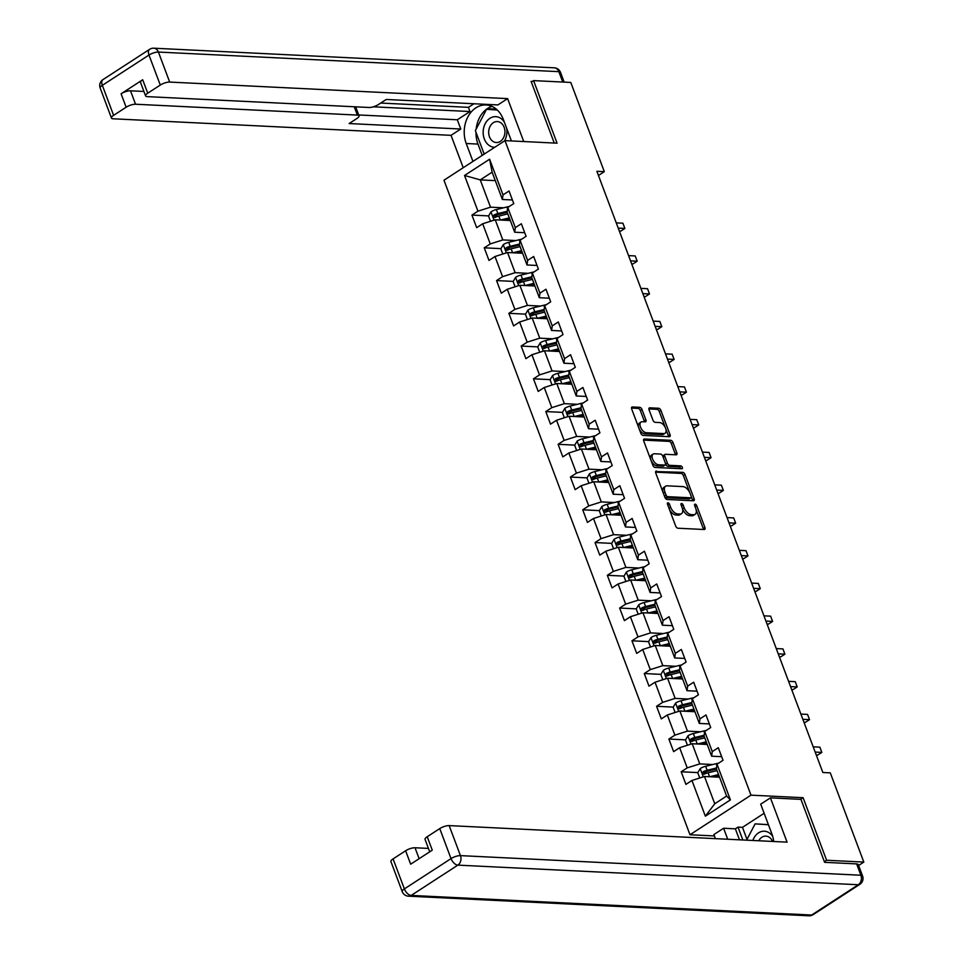 <?xml version="1.0" encoding="UTF-8"?>
<svg xmlns="http://www.w3.org/2000/svg" width="964" height="964" viewBox="0 0 964 964"><rect width="100%" height="100%" fill="white"/><g stroke="black" fill="none" stroke-linecap="round" stroke-linejoin="round"><path stroke-width="1.45" d="M667.956 502.81A1.615 0.892 57 0 0 667.618 502.895A1.615 0.892 57 0 0 667.474 504.208L675.704 526.091A2.314 1.277 57 0 0 677.945 528.224L704.238 529.513A2.314 1.277 57 0 0 704.732 529.393A2.314 1.277 57 0 0 704.925 527.525L696.695 505.63A1.615 0.892 57 0 0 695.14 504.148A1.615 0.892 57 0 0 694.791 504.22A1.615 0.892 57 0 0 694.658 505.534L695.719 508.365A7.411 4.085 57 0 1 695.08 514.354A7.411 4.085 57 0 1 693.526 514.728L691.333 514.619A7.411 4.085 57 0 1 684.175 507.799L683.115 504.967A1.615 0.892 57 0 0 681.548 503.473A1.615 0.892 57 0 0 681.211 503.557A1.615 0.892 57 0 0 681.066 504.871L682.126 507.703A7.411 4.085 57 0 1 681.488 513.679A7.411 4.085 57 0 1 679.933 514.065L677.74 513.957A7.411 4.085 57 0 1 670.583 507.136L669.522 504.305A1.615 0.892 57 0 0 667.956 502.81M641.976 409.459A2.314 1.277 57 0 0 639.747 407.326L632.36 406.965A2.314 1.277 57 0 0 631.878 407.085A2.314 1.277 57 0 0 631.673 408.953L640.819 433.27A2.314 1.277 57 0 0 643.048 435.403L669.353 436.692A2.314 1.277 57 0 0 669.835 436.572A2.314 1.277 57 0 0 670.04 434.704L660.894 410.387A2.314 1.277 57 0 0 658.665 408.254L649.748 407.82A2.314 1.277 57 0 0 649.266 407.941A2.314 1.277 57 0 0 649.061 409.808L652.977 420.22A2.314 1.277 57 0 0 655.207 422.34L659.629 422.557A6.194 3.422 57 0 1 665.148 427.221A6.194 3.422 57 0 1 665.076 433.27A6.194 3.422 57 0 1 663.774 433.583L646.458 432.74A6.194 3.422 57 0 1 640.94 428.076A6.194 3.422 57 0 1 641.024 422.039A6.194 3.422 57 0 1 642.313 421.714L645.205 421.858A2.314 1.277 57 0 0 645.687 421.738A2.314 1.277 57 0 0 645.892 419.87L641.976 409.459L640.325 410.531A2.314 1.277 57 0 0 638.096 408.399L631.48 408.073M557.072 143.178L533.562 80.615L570.784 82.446L604.308 171.652L596.873 171.291L822.846 772.501L830.293 772.863L863.828 862.081L826.606 860.262L803.096 797.698L750.992 795.155L504.979 140.624L557.072 143.178M656.448 471.047A2.314 1.277 57 0 0 655.966 471.167A2.314 1.277 57 0 0 655.761 473.035L664.907 497.352A2.314 1.277 57 0 0 667.136 499.485L693.441 500.774A2.314 1.277 57 0 0 693.923 500.653A2.314 1.277 57 0 0 694.128 498.786L684.982 474.469A2.314 1.277 57 0 0 682.753 472.336L655.653 471.565M652.857 465.311L643.723 440.994A2.314 1.277 57 0 1 643.916 439.126A2.314 1.277 57 0 1 644.41 439.006L670.703 440.295A2.314 1.277 57 0 1 672.944 442.428L676.849 452.839A2.314 1.277 57 0 1 676.656 454.707A2.314 1.277 57 0 1 676.174 454.827L665.497 454.297A2.314 1.277 57 0 0 665.015 454.418A2.314 1.277 57 0 0 664.811 456.285L667.413 463.19A2.314 1.277 57 0 0 669.643 465.323L680.753 465.865A1.615 0.892 57 0 1 682.199 467.094A1.615 0.892 57 0 1 682.175 468.673A1.615 0.892 57 0 1 681.837 468.757L655.098 467.444A2.314 1.277 57 0 1 652.857 465.311M750.992 795.155L689.983 834.752L443.97 180.22L504.979 140.624M488.603 215.9L471.938 215.08L476.674 227.673L482.687 223.768L490.266 243.916L484.241 247.82L488.977 260.425L495.002 256.508L502.569 276.668L496.556 280.572L501.292 293.164L507.305 289.26L514.884 309.408L508.859 313.324L513.595 325.916L519.62 322.012L527.188 342.16L521.175 346.064L525.91 358.656L531.923 354.752L539.503 374.912L533.478 378.816L538.213 391.408L544.238 387.504L551.806 407.652L545.793 411.568L550.528 424.16L556.541 420.256L564.121 440.403L558.096 444.308L562.831 456.9L568.856 452.996L576.424 473.155L570.411 477.06L575.147 489.652L581.159 485.748L588.739 505.895L582.714 509.799L587.45 522.404L593.475 518.487L601.042 538.647L595.029 542.551L599.765 555.144L605.778 551.239L613.357 571.387L607.332 575.303L612.068 587.895L618.093 583.991L625.66 604.139L619.647 608.043L624.383 620.635L630.396 616.731L637.975 636.891L631.95 640.795L636.686 653.387L642.711 649.483L650.278 669.631L644.265 673.547L649.001 686.139L655.014 682.235L662.593 702.382L656.568 706.287L661.304 718.879L667.329 714.975L674.896 735.134L668.883 739.039L673.619 751.631L679.632 747.727L687.212 767.874L681.187 771.778L685.922 784.383L691.947 780.466L705.359 816.159L730.423 799.891L726.627 796.059L716.36 768.778L717.011 764.199L723.024 760.295L718.288 747.703L712.276 751.607L711.625 756.186L704.057 736.026L704.696 731.459L710.709 727.543L705.985 714.951L699.96 718.855L699.322 723.434L691.742 703.286L692.393 698.707L698.406 694.803L693.67 682.211L687.657 686.115L687.007 690.682L679.439 670.534L680.078 665.955L686.103 662.051L681.367 649.459L675.342 653.363L674.704 657.942L667.124 637.782L667.775 633.215L673.788 629.311L669.052 616.707L663.039 620.623L662.389 625.19L654.821 605.043L655.46 600.464L661.485 596.559L656.749 583.967L650.724 587.871L650.085 592.438L642.506 572.291L643.157 567.724L649.17 563.807L644.434 551.215L638.421 555.119L637.77 559.698L630.203 539.539L630.842 534.972L636.867 531.068L632.131 518.463L626.106 522.38L625.467 526.947L617.888 506.799L618.539 502.22L624.552 498.316L619.816 485.723L613.803 489.628L613.164 494.207L605.585 474.047L606.223 469.48L612.248 465.564L607.513 452.972L601.488 456.876L600.849 461.455L593.27 441.307L593.92 436.728L599.933 432.824L595.198 420.232L589.185 424.136L588.546 428.703L580.967 408.555L581.605 403.976L587.63 400.072L582.895 387.48L576.87 391.384L576.231 395.963L568.652 375.803L569.302 371.236L575.315 367.332L570.58 354.728L564.567 358.644L563.928 363.211L556.349 343.064L556.987 338.484L563.012 334.58L558.277 321.988L552.252 325.892L551.613 330.459L544.033 310.312L544.684 305.745L550.697 301.828L545.961 289.236L539.948 293.14L539.31 297.719L531.73 277.56L532.369 272.993L538.394 269.089L533.658 256.484L527.633 260.401L526.995 264.967L519.415 244.82L520.066 240.241L526.079 236.337L521.343 223.744L515.33 227.649L514.692 232.228L507.112 212.068L507.751 207.501L513.776 203.585L509.04 190.993L503.015 194.897L502.377 199.476L492.122 172.182L480.253 179.894L490.507 207.176L503.545 207.814M471.938 215.08L477.951 211.176L464.54 175.484L489.604 159.217L503.015 194.897M507.751 207.501L515.33 227.649M520.066 240.241L527.633 260.401M532.369 272.993L539.948 293.14M544.684 305.745L552.252 325.892M556.987 338.484L564.567 358.644M569.302 371.236L576.87 391.384M581.605 403.976L589.185 424.136M593.92 436.728L601.488 456.876M606.223 469.48L613.803 489.628M618.539 502.22L626.106 522.38M630.842 534.972L638.421 555.119M643.157 567.724L650.724 587.871M655.46 600.464L663.039 620.623M667.775 633.215L675.342 653.363M680.078 665.955L687.657 686.115M692.393 698.707L699.96 718.855M704.696 731.459L712.276 751.607M717.011 764.199L730.423 799.891M515.861 240.566L502.81 239.928L495.243 219.78L510.281 220.515M524.717 232.71L514.692 232.228M495.243 219.78L482.687 223.768M502.81 239.928L490.266 243.916M528.164 273.318L515.125 272.679L507.546 252.52L522.596 253.255M537.032 265.462L526.995 264.967M507.546 252.52L495.002 256.508M515.125 272.679L502.569 276.668M540.479 306.058L527.428 305.419L519.861 285.272L534.899 286.007M549.335 298.213L539.31 297.719M519.861 285.272L507.305 289.26M527.428 305.419L514.884 309.408M552.782 338.81L539.744 338.171L532.164 318.024L547.215 318.759M561.651 330.953L551.613 330.459M532.164 318.024L519.62 322.012M539.744 338.171L527.188 342.16M565.097 371.562L552.047 370.923L544.479 350.763L559.518 351.498M573.954 363.705L563.928 363.211M544.479 350.763L531.923 354.752M552.047 370.923L539.503 374.912M577.4 404.302L564.362 403.663L556.782 383.515L571.833 384.25M586.269 396.445L576.231 395.963M556.782 383.515L544.238 387.504M564.362 403.663L551.806 407.652M589.715 437.053L576.665 436.415L569.097 416.255L584.136 417.002M598.572 429.197L588.546 428.703M569.097 416.255L556.541 420.256M576.665 436.415L564.121 440.403M602.018 469.793L588.98 469.155L581.4 449.007L596.451 449.742M610.887 461.949L600.849 461.455M581.4 449.007L568.856 452.996M588.98 469.155L576.424 473.155M614.333 502.545L601.283 501.907L593.716 481.759L608.754 482.494M623.19 494.689L613.164 494.207M593.716 481.759L581.159 485.748M601.283 501.907L588.739 505.895M626.636 535.297L613.598 534.659L606.019 514.499L621.069 515.234M635.493 527.441L625.467 526.947M606.019 514.499L593.475 518.487M613.598 534.659L601.042 538.647M638.951 568.037L625.901 567.398L618.334 547.251L633.372 547.986M647.808 560.192L637.77 559.698M618.334 547.251L605.778 551.239M625.901 567.398L613.357 571.387M651.254 600.789L638.216 600.15L630.637 580.003L645.687 580.738M660.111 592.932L650.085 592.438M630.637 580.003L618.093 583.991M638.216 600.15L625.66 604.139M663.569 633.541L650.519 632.902L642.952 612.743L657.99 613.478M672.426 625.684L662.389 625.19M642.952 612.743L630.396 616.731M650.519 632.902L637.975 636.891M675.872 666.281L662.834 665.642L655.255 645.494L670.305 646.229M684.729 658.424L674.704 657.942M655.255 645.494L642.711 649.483M662.834 665.642L650.278 669.631M688.188 699.033L675.137 698.394L667.57 678.234L682.608 678.981M697.044 691.176L687.007 690.682M667.57 678.234L655.014 682.235M675.137 698.394L662.593 702.382M700.491 731.772L687.452 731.134L679.873 710.986L694.924 711.721M709.347 723.928L699.322 723.434M679.873 710.986L667.329 714.975M687.452 731.134L674.896 735.134M712.806 764.524L699.756 763.886L692.188 743.738L707.227 744.473M721.662 756.668L711.625 756.186M692.188 743.738L679.632 747.727M699.756 763.886L687.212 767.874M705.359 816.159L714.746 803.771L704.491 776.478L719.542 777.213M704.491 776.478L691.947 780.466M824.389 861.708L826.606 860.262M858.611 865.467L863.828 862.081M533.562 80.615L531.333 82.061M714.396 835.945L689.983 834.752M598.439 175.472L604.308 171.652M714.746 803.771L726.627 796.059M495.291 180.63L480.253 179.894L464.54 175.484M512.414 199.97L502.377 199.476M489.604 159.217L492.122 172.182M490.507 207.176L477.951 211.176M707.118 773.056L704.383 772.923M697.864 772.598L681.187 771.778M694.803 740.304L692.08 740.171M685.549 739.858L668.883 739.039M682.5 707.564L679.765 707.419M673.246 707.106L656.568 706.287M670.185 674.812L667.462 674.679M660.93 674.354L644.265 673.547M657.882 642.06L655.146 641.928M648.627 641.614L631.95 640.795M645.567 609.32L642.843 609.188M636.312 608.862L619.647 608.043M633.264 576.568L630.528 576.436M624.009 576.111L607.332 575.303M620.949 543.817L618.225 543.684M611.694 543.371L595.029 542.551M608.646 511.077L605.91 510.944M599.391 510.619L582.714 509.799M596.33 478.325L593.607 478.192M587.076 477.879L570.411 477.06M584.027 445.585L581.292 445.44M574.773 445.127L558.096 444.308M571.712 412.833L568.989 412.7M562.458 412.375L545.793 411.568M559.409 380.081L556.674 379.949M550.155 379.635L533.478 378.816M547.094 347.341L544.371 347.209M537.84 346.883L521.175 346.064M534.791 314.589L532.056 314.457M525.537 314.131L508.859 313.324M522.476 281.837L519.753 281.705M513.222 281.392L496.556 280.572M510.173 249.098L507.438 248.965M500.918 248.64L484.241 247.82M497.858 216.346L495.135 216.213M803.096 797.698L800.578 799.337M669.317 509.113A7.411 4.085 57 0 0 676.089 515.029L677.74 513.957M681.488 513.679L679.837 514.752A7.411 4.085 57 0 1 678.282 515.138L676.089 515.029M695.08 514.354L693.429 515.415A7.411 4.085 57 0 1 691.875 515.8L689.682 515.692A7.411 4.085 57 0 1 682.524 508.872L682.428 508.606M703.467 529.477A2.314 1.277 57 0 0 703.286 528.597L696.02 509.269M689.718 492.52L683.343 475.541A2.314 1.277 57 0 0 681.102 473.408L655.568 472.155M692.67 500.738A2.314 1.277 57 0 0 692.477 499.858L691.345 496.834M666.1 495.183A1.615 0.892 57 0 0 667.666 496.677L690.742 497.81A1.615 0.892 57 0 0 691.092 497.725A1.615 0.892 57 0 0 691.224 496.412L690.104 493.423A7.411 4.085 57 0 0 682.946 486.603L667.172 485.832A7.411 4.085 57 0 0 665.618 486.218A7.411 4.085 57 0 0 664.967 492.194L666.1 495.183L664.485 496.231M664.654 496.677A1.615 0.892 57 0 0 666.016 497.749L667.666 496.677M689.658 498.521A1.615 0.892 57 0 1 689.441 498.798A1.615 0.892 57 0 1 689.103 498.882L666.016 497.749M665.618 486.218L663.967 487.29A7.411 4.085 57 0 0 663.027 492.363M643.53 440.114L669.064 441.367L670.703 440.295M675.403 454.791A2.314 1.277 57 0 0 675.21 453.899L671.293 443.5A2.314 1.277 57 0 0 669.064 441.367M663.847 455.37A2.314 1.277 57 0 0 663.365 455.49A2.314 1.277 57 0 0 663.015 456.864M665.509 463.588L665.763 464.262A2.314 1.277 57 0 0 667.992 466.395L679.102 466.938L680.753 465.865M680.753 468.697A1.615 0.892 57 0 0 679.102 466.938M654.436 453.755A6.194 3.422 57 0 0 653.134 454.08A6.194 3.422 57 0 0 653.05 460.117A6.194 3.422 57 0 0 658.581 464.781L664.678 465.082A2.314 1.277 57 0 0 665.16 464.961A2.314 1.277 57 0 0 665.365 463.094L662.774 456.189A2.314 1.277 57 0 0 660.533 454.056L654.436 453.755M653.134 454.08L651.483 455.153A6.194 3.422 57 0 0 651.411 461.19A6.194 3.422 57 0 0 656.93 465.853L658.581 464.781M663.822 465.636A2.314 1.277 57 0 1 663.509 466.034A2.314 1.277 57 0 1 663.027 466.154L656.93 465.853M644.434 421.822A2.314 1.277 57 0 0 644.241 420.943L640.325 410.531M641.024 422.039L639.373 423.1A6.194 3.422 57 0 0 638.566 427.281M639.18 428.932A6.194 3.422 57 0 0 644.808 433.812L646.458 432.74M665.076 433.27L663.425 434.342A6.194 3.422 57 0 1 662.123 434.656L644.808 433.812M665.256 427.438L659.256 411.459A2.314 1.277 57 0 0 657.014 409.326L648.868 408.929M668.582 436.656A2.314 1.277 57 0 0 668.389 435.776L665.883 429.088M713.264 776.912L718.903 775.526M709.733 776.743L718.542 774.586M699.744 777.996L697.767 772.754L700.286 768.513A6.242 1.928 -20.6 0 1 705.636 766.284L716.131 763.705A18.039 5.555 -20.6 0 1 718.578 763.187M716.481 767.983L707.13 770.272A6.242 1.928 159.4 0 0 703.202 771.706L702.563 773.731L704.142 774.225A6.242 1.928 -20.6 0 1 708.082 772.791L717.047 770.598M704.624 773.996L705.347 771.815A3.181 0.976 -20.6 0 1 706.395 771.489L716.457 769.019M746.582 840.174L755.113 823.871L768.404 824.654M755.113 823.871L768.441 824.762M772.67 836.306A15.328 11.869 -87.2 0 0 752.836 840.475M772.562 841.439A10.496 8.134 -87.2 0 0 765.91 836.137A10.496 8.134 -87.2 0 0 758.752 840.765M504.341 122.127A15.328 11.869 -87.2 0 0 491.556 117.439A15.328 11.869 -87.2 0 0 483.193 131.164A15.328 11.869 -87.2 0 0 494.713 147.275M504.497 140.937A15.328 11.869 -87.2 0 0 506.895 132.767A15.328 11.869 -87.2 0 0 506.642 128.248M488.7 131.502A10.496 8.134 -87.2 0 0 496.291 142.527A10.496 8.134 -87.2 0 0 504.919 132.598A10.496 8.134 -87.2 0 0 497.316 121.572A10.496 8.134 -87.2 0 0 488.7 131.502M485.29 153.397L483.88 153.3L475.373 130.646L486.519 109.306L497.159 109.908M511.125 140.166L510.739 140.901M486.519 109.306L497.279 110.029M773.706 841.5A26.522 20.545 -87.2 0 0 771.911 833.981L760.704 804.181L770.429 797.867L787.082 842.15L449.164 825.606L460.443 855.622L860.888 875.24L856.622 863.901L824.618 862.334L800.951 799.361L770.429 797.867M727.736 839.246L723.603 828.257L713.878 834.571L715.409 838.644M764.127 813.279L742.473 827.341L738.002 827.124L735.363 828.835L723.603 828.257M428.438 848.416L415.026 847.766L419.135 858.695M393.083 858.888L404.374 888.904A7.073 2.181 159.4 0 0 402.217 891.616L390.938 861.599A7.073 2.181 -20.6 0 1 393.083 858.888L405.615 850.754A7.073 2.181 -20.6 0 1 415.026 847.766M429.715 851.827L425.064 839.439A7.073 2.181 -20.6 0 1 427.221 836.728L439.753 828.594A7.073 2.181 -20.6 0 1 449.164 825.606M405.615 850.754L410.664 864.19L432.27 850.164L427.221 836.728M856.622 863.901A7.073 2.181 -20.6 0 1 858.297 864.624L862.563 875.963A7.073 2.181 159.4 0 0 860.888 875.24A7.073 5.483 92.8 0 1 858.309 884.747L457.864 865.13L411.206 895.423L811.64 915.029L858.309 884.747A7.073 3.904 -123 0 0 859.792 884.374A7.073 7.073 0 0 0 862.563 875.963M739.496 839.825L735.363 828.835M738.002 827.124L742.834 839.993M742.473 827.341L746.992 839.391M472.95 161.41L466.227 143.503A26.522 20.545 -87.2 0 1 486.073 104.968A26.522 20.545 -87.2 0 1 503.316 119.415L511.414 140.937M523.741 141.539L507.606 98.617L497.882 104.931L386.227 99.473L378.478 104.498A7.073 2.181 159.4 0 1 369.067 107.486L147.263 96.629A7.073 2.181 159.4 0 1 145.588 95.906L140.539 82.47A7.073 2.181 -20.6 0 1 142.696 79.759L121.09 93.785A7.073 2.181 -20.6 0 1 130.501 90.797L143.913 91.447M380.72 103.052L468.42 107.341L473.939 103.763M468.42 107.341L469.998 111.535L457.31 119.777L460.78 129.019L451.044 135.334L113.125 118.789A7.073 2.181 159.4 0 1 111.463 118.066A7.073 2.181 159.4 0 1 113.607 115.355L126.139 107.221L121.09 93.785M463.226 167.724L451.044 135.334M507.606 98.617L169.688 82.073A7.073 2.181 159.4 0 0 160.277 85.061L147.745 93.195A7.073 2.181 159.4 0 0 145.588 95.906M130.501 90.797L135.55 104.233L357.367 115.09A7.073 2.181 159.4 0 1 359.03 115.813A7.073 2.181 159.4 0 1 356.885 118.524L349.125 123.549L460.78 129.019M135.55 104.233A7.073 2.181 159.4 0 0 126.139 107.221M532.224 81.482L531.104 81.434L554.252 143.034M373.345 106.811L469.998 111.535M358.716 114.957L457.31 119.777M482.229 155.385L477.987 144.082L466.227 143.503M491.893 106.365A26.522 20.545 -87.2 0 0 476.156 129.128M475.975 132.249A26.522 20.545 -87.2 0 0 477.987 144.082M496.4 109.233L487.736 108.643L487.374 109.342M492.17 108.944L491.845 109.559M700.949 744.16L706.588 742.786M697.418 743.991L706.238 741.834M687.428 745.244L685.464 740.003L687.971 735.761A6.242 1.928 -20.6 0 1 693.321 733.532L703.828 730.965A18.039 5.555 -20.6 0 1 706.275 730.435M816.279 755.017L817.701 755.077L821.822 752.402L819.858 747.16L813.206 746.835M704.166 735.231L694.827 737.52A6.242 1.928 159.4 0 0 690.887 738.954L690.26 740.979L691.839 741.473A6.242 1.928 -20.6 0 1 695.767 740.039L704.732 737.846M692.309 741.256L693.032 739.063A3.181 0.976 -20.6 0 1 694.092 738.737L704.154 736.279M815.17 752.077L821.822 752.402L819.858 747.16M688.645 711.42L694.285 710.034M685.115 711.239L693.923 709.082M675.125 712.492L673.149 707.251L675.668 703.021A6.242 1.928 -20.6 0 1 681.018 700.78L691.513 698.213A18.039 5.555 -20.6 0 1 693.96 697.683M803.964 722.265L805.398 722.337L809.519 719.662L807.543 714.408L800.891 714.083M691.863 702.491L682.512 704.768A6.242 1.928 159.4 0 0 678.584 706.214L677.945 708.239L679.524 708.733A6.242 1.928 -20.6 0 1 683.464 707.287L692.429 705.094M680.006 708.504L680.729 706.311A3.181 0.976 -20.6 0 1 681.789 705.985L691.839 703.527M802.867 719.337L809.519 719.662L807.543 714.408M676.33 678.668L681.982 677.282M672.8 678.499L681.62 676.342M662.81 679.753L660.846 674.511L663.353 670.269A6.242 1.928 -20.6 0 1 668.703 668.04L679.21 665.461A18.039 5.555 -20.6 0 1 681.656 664.943M791.661 689.513L793.083 689.585L797.204 686.91L795.24 681.669L788.588 681.343M679.548 669.739L670.209 672.029A6.242 1.928 159.4 0 0 666.269 673.462L665.642 675.487L667.221 675.981A6.242 1.928 -20.6 0 1 671.149 674.547L680.114 672.354M667.691 675.752L668.414 673.571A3.181 0.976 -20.6 0 1 669.474 673.246L679.536 670.775M790.552 686.585L797.204 686.91L795.24 681.669M664.027 645.916L669.667 644.542M660.497 645.747L669.305 643.591M650.507 647.001L648.531 641.759L651.049 637.517A6.242 1.928 -20.6 0 1 656.4 635.288L666.895 632.721A18.039 5.555 -20.6 0 1 669.341 632.191M779.346 656.773L780.78 656.833L784.901 654.158L782.925 648.917L776.273 648.591M667.245 636.987L657.894 639.277A6.242 1.928 159.4 0 0 653.966 640.711L653.327 642.735L654.918 643.241A6.242 1.928 -20.6 0 1 658.846 641.795L667.811 639.602M655.387 643.012L656.11 640.819A3.181 0.976 -20.6 0 1 657.171 640.494L667.221 638.035M778.249 653.833L784.901 654.158L782.925 648.917M651.712 613.176L657.364 611.791M648.182 612.996L657.002 610.839M638.192 614.261L636.228 609.019L638.734 604.777A6.242 1.928 -20.6 0 1 644.085 602.548L654.592 599.97A18.039 5.555 -20.6 0 1 657.038 599.439M767.043 624.021L768.465 624.094L772.586 621.419L770.622 616.165L763.97 615.839M654.93 604.247L645.591 606.537A6.242 1.928 159.4 0 0 641.65 607.971L641.024 609.995L642.602 610.489A6.242 1.928 -20.6 0 1 646.531 609.055L655.508 606.85M643.072 610.26L643.795 608.079A3.181 0.976 -20.6 0 1 644.856 607.742L654.918 605.284M765.934 621.093L772.586 621.419L770.622 616.165M639.409 580.424L645.049 579.051M635.879 580.256L644.687 578.099M625.889 581.509L623.913 576.267L626.431 572.026A6.242 1.928 -20.6 0 1 631.781 569.796L642.277 567.23A18.039 5.555 -20.6 0 1 644.723 566.699M754.728 591.269L756.162 591.342L760.283 588.667L758.307 583.425L751.655 583.1M642.626 571.495L633.276 573.785A6.242 1.928 159.4 0 0 629.347 575.219L628.709 577.243L630.299 577.737A6.242 1.928 -20.6 0 1 634.228 576.303L643.193 574.11M630.769 577.52L631.492 575.327A3.181 0.976 -20.6 0 1 632.553 575.002L642.602 572.544M753.631 588.341L760.283 588.667L758.307 583.425M627.094 547.685L632.746 546.299M623.563 547.504L632.384 545.347M613.574 548.757L611.61 543.515L614.116 539.274A6.242 1.928 -20.6 0 1 619.466 537.044L629.974 534.478A18.039 5.555 -20.6 0 1 632.42 533.948M742.425 558.53L743.846 558.602L747.968 555.927L746.003 550.673L739.352 550.348M630.311 538.743L620.973 541.033A6.242 1.928 159.4 0 0 617.032 542.479L616.406 544.491L617.984 544.997A6.242 1.928 -20.6 0 1 621.913 543.551L630.89 541.358M618.454 544.768L619.177 542.575A3.181 0.976 -20.6 0 1 620.238 542.25L630.299 539.792M741.316 555.601L747.968 555.927L746.003 550.673M614.791 514.933L620.43 513.547M611.26 514.764L620.069 512.607M601.271 516.017L599.295 510.775L601.813 506.534A6.242 1.928 -20.6 0 1 607.163 504.305L617.659 501.726A18.039 5.555 -20.6 0 1 620.105 501.208M730.11 525.778L731.543 525.85L735.665 523.175L733.688 517.921L727.037 517.596M618.008 506.004L608.658 508.293A6.242 1.928 159.4 0 0 604.729 509.727L604.091 511.751L605.681 512.246A6.242 1.928 -20.6 0 1 609.61 510.812L618.575 508.618M606.151 512.017L606.874 509.836A3.181 0.976 -20.6 0 1 607.935 509.51L617.984 507.04M729.013 522.85L735.665 523.175L733.688 517.921M602.476 482.181L608.127 480.807M598.945 482.012L607.766 479.855M588.956 483.265L586.992 478.024L589.498 473.782A6.242 1.928 -20.6 0 1 594.848 471.553L605.356 468.986A18.039 5.555 -20.6 0 1 607.802 468.456M717.806 493.038L719.228 493.098L723.349 490.423L721.385 485.181L714.734 484.856M605.693 473.252L596.355 475.541A6.242 1.928 159.4 0 0 592.414 476.975L591.788 479L593.366 479.494A6.242 1.928 -20.6 0 1 597.294 478.06L606.272 475.867M593.836 479.277L594.559 477.084A3.181 0.976 -20.6 0 1 595.619 476.758L605.681 474.3M716.698 490.098L723.349 490.423L721.385 485.181M590.173 449.441L595.812 448.055M586.642 449.26L595.451 447.103M576.653 450.513L574.677 445.272L577.195 441.042A6.242 1.928 -20.6 0 1 582.545 438.801L593.041 436.234A18.039 5.555 -20.6 0 1 595.487 435.704M705.491 460.286L706.925 460.358L711.046 457.683L709.07 452.429L702.419 452.104M593.39 440.512L584.039 442.789A6.242 1.928 159.4 0 0 580.111 444.235L579.472 446.26L581.063 446.754A6.242 1.928 -20.6 0 1 584.991 445.308L593.957 443.115M581.533 446.525L582.256 444.332A3.181 0.976 -20.6 0 1 583.316 444.006L593.366 441.548M704.395 457.358L711.046 457.683L709.07 452.429M577.858 416.689L583.509 415.303M574.339 416.52L583.148 414.363M564.338 417.774L562.374 412.532L564.88 408.29A6.242 1.928 -20.6 0 1 570.23 406.061L580.738 403.482A18.039 5.555 -20.6 0 1 583.184 402.964M693.188 427.534L694.61 427.606L698.731 424.931L696.767 419.689L690.116 419.364M581.075 407.76L571.736 410.049A6.242 1.928 159.4 0 0 567.808 411.483L567.169 413.508L568.748 414.002A6.242 1.928 -20.6 0 1 572.676 412.568L581.654 410.375M569.218 413.773L569.941 411.592A3.181 0.976 -20.6 0 1 571.001 411.267L581.063 408.796M692.08 424.606L698.731 424.931L696.767 419.689M565.555 383.937L571.194 382.563M562.024 383.768L570.845 381.611M552.035 385.022L550.07 379.78L552.577 375.538A6.242 1.928 -20.6 0 1 557.927 373.309L568.423 370.742A18.039 5.555 -20.6 0 1 570.869 370.212M680.873 394.794L682.307 394.854L686.428 392.179L684.452 386.938L677.8 386.612M568.772 375.008L559.421 377.298A6.242 1.928 159.4 0 0 555.493 378.732L554.854 380.756L556.445 381.262A6.242 1.928 -20.6 0 1 560.373 379.816L569.338 377.623M556.915 381.033L557.638 378.84A3.181 0.976 -20.6 0 1 558.698 378.515L568.748 376.056M679.777 391.854L686.428 392.179L684.452 386.938M553.24 351.197L558.891 349.812M549.721 351.017L558.53 348.86M539.732 352.282L537.755 347.04L540.262 342.798A6.242 1.928 -20.6 0 1 545.612 340.569L556.12 337.99A18.039 5.555 -20.6 0 1 558.566 337.46M668.57 362.042L669.992 362.115L674.113 359.439L672.149 354.186L665.497 353.86M556.457 342.268L547.118 344.558A6.242 1.928 159.4 0 0 543.19 345.992L542.551 348.016L544.13 348.51A6.242 1.928 -20.6 0 1 548.058 347.076L557.035 344.871M544.6 348.281L545.323 346.1A3.181 0.976 -20.6 0 1 546.383 345.763L556.445 343.305M667.462 359.114L674.113 359.439L672.149 354.186M540.937 318.445L546.576 317.072M537.406 318.277L546.227 316.12M527.416 319.53L525.452 314.288L527.959 310.047A6.242 1.928 -20.6 0 1 533.309 307.817L543.804 305.251A18.039 5.555 -20.6 0 1 546.251 304.72M656.255 329.29L657.689 329.363L661.81 326.688L659.834 321.446L653.182 321.12M544.154 309.516L534.803 311.806A6.242 1.928 159.4 0 0 530.875 313.24L530.248 315.264L531.827 315.758A6.242 1.928 -20.6 0 1 535.755 314.324L544.72 312.131M532.297 315.541L533.02 313.348A3.181 0.976 -20.6 0 1 534.08 313.023L544.13 310.565M655.159 326.362L661.81 326.688L659.834 321.446M528.621 285.706L534.273 284.32M525.103 285.525L533.911 283.368M515.113 286.778L513.137 281.536L515.644 277.295A6.242 1.928 -20.6 0 1 520.994 275.065L531.501 272.499A18.039 5.555 -20.6 0 1 533.948 271.969M643.952 296.55L645.374 296.623L649.495 293.948L647.531 288.694L640.879 288.369M531.839 276.764L522.5 279.054A6.242 1.928 159.4 0 0 518.572 280.5L517.933 282.512L519.512 283.018A6.242 1.928 -20.6 0 1 523.44 281.572L532.417 279.379M519.982 282.789L520.705 280.596A3.181 0.976 -20.6 0 1 521.765 280.271L531.827 277.813M642.843 293.622L649.495 293.948L647.531 288.694M516.318 252.954L521.958 251.568M512.788 252.785L521.608 250.628M502.798 254.038L500.834 248.796L503.341 244.555A6.242 1.928 -20.6 0 1 508.691 242.326L519.186 239.747A18.039 5.555 -20.6 0 1 521.632 239.229M631.637 263.799L633.071 263.871L637.192 261.196L635.216 255.942L628.564 255.617M519.536 244.025L510.185 246.314A6.242 1.928 159.4 0 0 506.257 247.748L505.63 249.772L507.209 250.266A6.242 1.928 -20.6 0 1 511.137 248.833L520.102 246.639M507.679 250.038L508.402 247.856A3.181 0.976 -20.6 0 1 509.462 247.531L519.512 245.061M630.54 260.87L637.192 261.196L635.216 255.942M504.003 220.202L509.655 218.828M500.485 220.033L509.293 217.876M490.495 221.286L488.519 216.044L491.025 211.803A6.242 1.928 -20.6 0 1 496.376 209.574L506.883 207.007A18.039 5.555 -20.6 0 1 509.329 206.477M619.334 231.059L620.756 231.119L624.877 228.444L622.913 223.202L616.261 222.877M507.221 211.273L497.882 213.562A6.242 1.928 159.4 0 0 493.954 214.996L493.315 217.02L494.894 217.515A6.242 1.928 -20.6 0 1 498.822 216.081L507.799 213.888M495.363 217.298L496.086 215.105A3.181 0.976 -20.6 0 1 497.147 214.779L507.209 212.321M618.237 228.119L624.877 228.444L622.913 223.202M668.968 508.185L670.583 507.136M678.282 515.138L679.933 514.065M681.5 506.016L683.115 504.967M682.524 508.872L684.175 507.799M689.682 515.692L691.333 514.619M691.875 515.8L693.526 514.728M695.092 506.678L696.695 505.63M703.286 528.597L704.925 527.525M667.907 505.353L669.522 504.305M681.102 473.408L682.753 472.336M683.343 475.541L684.982 474.469M692.477 499.858L694.128 498.786M689.103 498.882L690.742 497.81M663.353 493.243L664.967 492.194M643.615 439.524L644.41 439.006M671.293 443.5L672.944 442.428M675.21 453.899L676.849 452.839M663.196 457.334L664.811 456.285M665.763 464.262L667.413 463.19M667.992 466.395L669.643 465.323M663.027 466.154L664.678 465.082M644.241 420.943L645.892 419.87M662.123 434.656L663.774 433.583M648.965 408.338L649.748 407.82M657.014 409.326L658.665 408.254M659.256 411.459L660.894 410.387M668.389 435.776L670.04 434.704M631.577 407.483L632.36 406.965M638.096 408.399L639.747 407.326M700.213 768.621L703.31 776.851M716.131 763.705L716.818 765.524M708.082 772.791L709.564 776.731M705.636 766.284L707.13 770.272M705.347 771.815L703.202 771.706M402.217 891.616A7.073 7.073 0 0 0 408.495 896.183A7.073 5.483 92.8 0 0 411.206 895.423A7.073 3.904 -123 0 1 404.374 888.904L451.032 858.611L439.753 828.594M451.032 858.611A7.073 3.904 57 0 0 457.864 865.13A7.073 5.483 92.8 0 0 460.443 855.622A7.073 2.181 159.4 0 0 451.032 858.611M813.122 914.667A7.073 3.904 57 0 1 811.64 915.029A7.073 5.483 92.8 0 1 808.929 915.8A7.073 7.073 0 0 0 813.122 914.667L859.792 884.374M142.696 79.759L147.745 93.195M160.277 85.061L148.986 55.044L102.329 85.338L113.607 115.355M562.747 82.048L558.843 71.661L158.409 52.056L169.688 82.073M357.367 115.09L354.234 106.763M148.986 55.044A7.073 2.181 -20.6 0 1 158.409 52.056A7.073 5.483 92.8 0 0 153.806 48.2A7.073 7.073 0 0 0 149.613 49.333A7.073 3.904 57 0 0 148.986 55.044M102.329 85.338A7.073 3.904 -123 0 1 102.943 79.626A7.073 7.073 0 0 0 100.172 88.037A7.073 2.181 -20.6 0 1 102.329 85.338M153.806 48.2L554.24 67.817A7.073 5.483 92.8 0 1 558.843 71.661A7.073 2.181 -20.6 0 1 560.518 72.384L564.181 82.121M687.91 735.869L691.007 744.112M703.828 730.965L704.515 732.785M695.767 740.039L697.249 743.979M693.321 733.532L694.827 737.52M693.032 739.063L690.887 738.954M675.595 703.118L678.692 711.36M691.513 698.213L692.2 700.033M683.464 707.287L684.946 711.239M681.018 700.78L682.512 704.768M680.729 706.311L678.584 706.214M663.292 670.378L666.389 678.62M679.21 665.461L679.897 667.281M671.149 674.547L672.631 678.487M668.703 668.04L670.209 672.029M668.414 673.571L666.269 673.462M650.977 637.626L654.074 645.868M666.895 632.721L667.582 634.541M658.846 641.795L660.328 645.735M656.4 635.288L657.894 639.277M656.11 640.819L653.966 640.711M638.674 604.886L641.771 613.116M654.592 599.97L655.279 601.789M646.531 609.055L648.013 612.996M644.085 602.548L645.591 606.537M643.795 608.079L641.65 607.971M626.359 572.134L629.456 580.376M642.277 567.23L642.964 569.049M634.228 576.303L635.71 580.244M631.781 569.796L633.276 573.785M631.492 575.327L629.347 575.219M614.056 539.382L617.153 547.624M629.974 534.478L630.661 536.297M621.913 543.551L623.395 547.504M619.466 537.044L620.973 541.033M619.177 542.575L617.032 542.479M601.741 506.642L604.838 514.872M617.659 501.726L618.346 503.545M609.61 510.812L611.092 514.752M607.163 504.305L608.658 508.293M606.874 509.836L604.729 509.727M589.438 473.89L592.535 482.133M605.356 468.986L606.043 470.806M597.294 478.06L598.777 482M594.848 471.553L596.355 475.541M594.559 477.084L592.414 476.975M577.123 441.138L580.22 449.381M593.041 436.234L593.728 438.054M584.991 445.308L586.474 449.26M582.545 438.801L584.039 442.789M582.256 444.332L580.111 444.235M564.82 408.399L567.917 416.641M580.738 403.482L581.425 405.302M572.676 412.568L574.158 416.508M570.23 406.061L571.736 410.049M569.941 411.592L567.808 411.483M552.517 375.647L555.613 383.889M568.423 370.742L569.109 372.562M560.373 379.816L561.855 383.756M557.927 373.309L559.421 377.298M557.638 378.84L555.493 378.732M540.202 342.907L543.298 351.137M556.12 337.99L556.806 339.81M548.058 347.076L549.54 351.017M545.612 340.569L547.118 344.558M545.323 346.1L543.19 345.992M527.898 310.155L530.995 318.397M543.804 305.251L544.491 307.07M535.755 314.324L537.237 318.265M533.309 307.817L534.803 311.806M533.02 313.348L530.875 313.24M515.583 277.403L518.68 285.645M531.501 272.499L532.188 274.318M523.44 281.572L524.922 285.525M520.994 275.065L522.5 279.054M520.705 280.596L518.572 280.5M503.28 244.663L506.377 252.893M519.186 239.747L519.873 241.566M511.137 248.833L512.619 252.773M508.691 242.326L510.185 246.314M508.402 247.856L506.257 247.748M490.965 211.911L494.062 220.154M506.883 207.007L507.57 208.827M498.822 216.081L500.304 220.021M496.376 209.574L497.882 213.562M496.086 215.105L493.954 214.996M689.441 498.798L691.092 497.725M663.365 455.49L665.015 454.418M663.509 466.034L665.16 464.961M408.495 896.183L808.929 915.8M149.613 49.333L102.943 79.626M100.172 88.037L111.463 118.066M560.518 72.384A7.073 7.073 0 0 0 554.24 67.817M359.03 115.813L355.656 106.835"/></g></svg>
